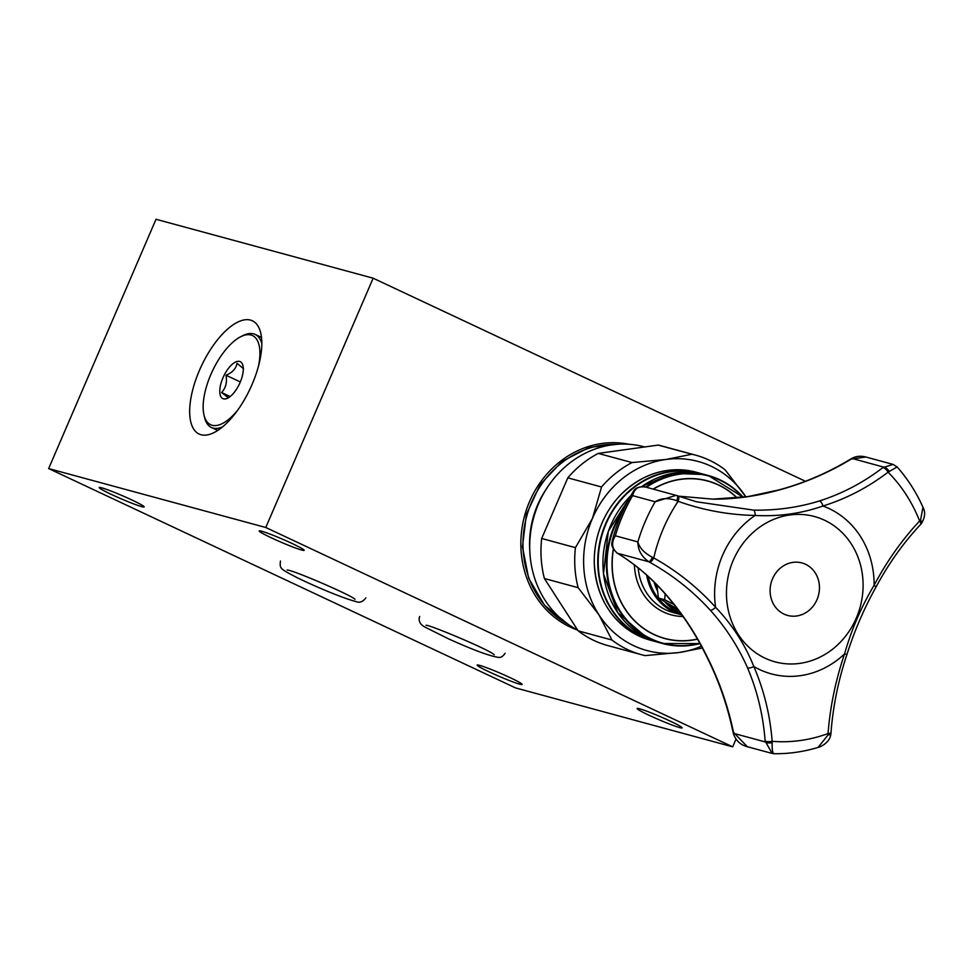 <?xml version="1.0" encoding="UTF-8"?>
<svg xmlns="http://www.w3.org/2000/svg" width="973" height="973" viewBox="0 0 973 973"><rect width="100%" height="100%" fill="white"/><g stroke="black" fill="none" stroke-linecap="round" stroke-linejoin="round"><path stroke-width="1.46" d="M222.708 426.806A51.423 22.099 115.2 0 1 214.425 428.363A51.423 22.099 115.2 0 1 211.445 427.512A51.423 22.099 115.2 0 1 204.561 417.429L204.002 415.045A49.246 21.163 115.2 0 1 209.657 377.402A49.246 21.163 115.2 0 1 240.818 336.658A49.246 21.163 115.2 0 1 258.563 365.812M240.818 336.658L243.007 335.576A51.423 22.099 115.2 0 1 252.189 333.581A51.423 22.099 115.2 0 1 255.169 334.432A51.423 22.099 115.2 0 1 261.81 343.554M237.765 410.095A49.246 21.163 115.2 0 1 204.002 415.045M243.53 368.706L237.011 363.33C236.111 368.548 232.45 372.525 226.028 375.237C227.281 382.243 225.797 388.008 221.564 392.52L228.412 397.762M224.045 398.942A20.409 8.769 115.2 0 1 222.464 379.008A20.409 8.769 115.2 0 1 239.03 361.336A20.409 8.769 115.2 0 1 242.946 365.678A20.409 8.769 115.2 0 1 239.467 383.873A20.409 8.769 115.2 0 1 227.682 398.152A20.409 8.769 115.2 0 1 224.045 398.942M221.564 392.52L230.151 396.558M226.028 375.237L240.319 381.951M628.899 444.26A96.582 86.962 105.2 0 0 529.567 501.557A96.582 86.962 105.2 0 0 577.719 630.139M199.465 370.287A62.576 26.903 -64.8 0 0 199.149 434.055A62.576 26.903 -64.8 0 0 252.031 384.554A62.576 26.903 -64.8 0 0 252.36 320.786A62.576 26.903 -64.8 0 0 199.465 370.287M649.356 715.398A24.483 1.666 -156.7 0 0 682.134 727.877A24.483 1.666 -156.7 0 0 669.935 720.981A24.483 1.666 -156.7 0 0 637.157 708.502A24.483 1.666 -156.7 0 0 649.356 715.398M111.396 494.43A24.483 1.666 -156.7 0 0 144.174 506.909A24.483 1.666 -156.7 0 0 131.975 500.013A24.483 1.666 -156.7 0 0 99.197 487.534A24.483 1.666 -156.7 0 0 111.396 494.43M271.394 537.85A24.483 1.666 -156.7 0 0 304.16 550.329A24.483 1.666 -156.7 0 0 291.961 543.433A24.483 1.666 -156.7 0 0 259.183 530.954A24.483 1.666 -156.7 0 0 271.394 537.85M489.37 671.978A24.483 1.666 -156.7 0 0 522.148 684.457A24.483 1.666 -156.7 0 0 509.937 677.561A24.483 1.666 -156.7 0 0 477.171 665.082A24.483 1.666 -156.7 0 0 489.37 671.978M48.65 468.572L265.775 527.5L732.681 746.838L515.556 687.911L48.65 468.572L156.021 219.278L373.146 278.205L265.775 527.5M735.989 739.164L732.681 746.838M373.146 278.205L805.413 481.258M745.865 496.887A97.945 88.178 105.2 0 0 665.946 459.475A97.945 88.178 105.2 0 0 592.448 518.402A97.945 88.178 105.2 0 0 599.003 614.924A97.945 88.178 105.2 0 0 679.045 652.518A97.945 88.178 105.2 0 0 701.338 646.23M745.987 497.081L725.128 469.837A103.381 93.08 105.2 0 0 695.61 455.145A103.381 93.08 105.2 0 0 691.937 454.245L665.946 459.475L632.024 462.564A103.381 93.08 105.2 0 0 601.557 486.999L592.448 518.402L575.432 547.653A103.381 93.08 105.2 0 0 578.144 587.68L599.003 614.924L611.932 640.015A103.381 93.08 105.2 0 0 641.45 654.695A103.381 93.08 105.2 0 0 645.123 655.607L679.045 652.518L702.299 648.03M695.61 455.145L661.859 445.987A103.381 93.08 105.2 0 0 658.186 445.087L691.937 454.245M632.024 462.564L598.273 453.406A103.381 93.08 105.2 0 0 567.806 477.84L601.557 486.999M575.432 547.653L541.681 538.495A103.381 93.08 105.2 0 0 544.394 578.521L578.144 587.68M611.932 640.015L578.181 630.857A103.381 93.08 105.2 0 0 607.699 645.537L641.45 654.695M598.273 453.406L658.186 445.087M541.681 538.495L567.806 477.84M578.181 630.857L544.394 578.521M644.661 446.96L644.248 446.85A97.945 88.178 105.2 0 0 536.245 509.584A97.945 88.178 105.2 0 0 577.609 629.981M546.68 488.446A89.504 80.589 105.2 0 0 529.786 550.682M616.821 444.32A95.22 85.733 105.2 0 0 526.661 516.42A95.22 85.733 105.2 0 0 568.001 624.204M568.062 624.252L544.539 605.279L528.68 578.315L522.44 546.838L526.405 514.316L540.173 484.627L562.053 461.409L589.31 447.373L618.937 444.126M665.204 593.944L664.632 599.721L674.009 604.537M677.451 608.952L658.405 598.03L656.909 584.968M658.405 598.03L664.632 599.721M805.51 564.255A27.208 24.495 105.2 0 0 801.898 562.929A27.208 24.495 105.2 0 0 771.771 580.735A27.208 24.495 105.2 0 0 784.043 614.121A27.208 24.495 105.2 0 0 787.644 615.447A27.208 24.495 105.2 0 0 817.782 597.641A27.208 24.495 105.2 0 0 805.51 564.255A27.208 24.495 -74.8 0 1 817.782 597.641A27.208 24.495 -74.8 0 1 787.644 615.447A27.208 24.495 -74.8 0 1 771.139 582.766A27.208 24.495 -74.8 0 1 801.898 562.929A27.208 24.495 -74.8 0 1 805.51 564.255M633.338 491.499C624.021 506.678 617.028 522.927 612.37 540.246L615.325 535.782C611.093 542.788 611.81 548.614 617.478 553.272L618.147 553.698C637.339 565.471 654.647 580.699 670.044 599.38C684.347 616.371 696.717 635.527 707.164 656.86C719.156 680.626 727.95 705.814 733.545 732.438L747.337 746.705L772.148 753.443L765.131 741.012C763.197 715.386 757.335 690.988 747.532 667.819C738.252 646.802 725.882 627.634 710.424 610.339C692.825 591.061 672.586 575.043 649.733 562.26L648.894 561.798C641.548 556.69 637.874 550.061 637.862 541.912C639.577 548.006 644.442 553.151 652.457 557.347L653.759 557.918C677.086 571.029 697.702 587.485 715.593 607.286C732.158 624.569 744.904 644.308 753.832 666.517C763.987 690.173 770.105 715.106 772.161 741.329L772.136 742.715C771.99 750.718 772.793 754.355 774.544 753.625M747.532 667.819A5.437 2.031 156.8 0 0 753.832 666.517A87.886 79.117 105.2 0 0 844.552 653.917C835.625 680.224 830.127 706.775 828.059 733.569L828.047 734.956L818.074 747.422C803.637 751.788 788.994 753.88 774.155 753.722L772.148 753.443M678.351 496.084L696.534 501.788L753.576 510.12C776.32 510.533 798.249 507.492 819.375 500.986C842.326 493.627 863.489 482.511 882.864 467.624L893.044 464.401L865.836 457.006L851.29 459.049C828.242 472.939 804.148 483.265 779.008 490.027C756.714 496.218 734.785 499.258 713.209 499.161L678.607 496.169M893.044 464.401L897.142 466.931L888.081 472.16C868.196 487.351 846.486 498.638 822.951 506.021C801.302 513.562 778.704 516.699 755.145 515.435C728.935 514.96 703.26 510.253 678.12 501.326L676.831 500.73C668.342 497.665 661.105 498.018 655.157 501.764L676.15 495.342L678.254 496.048M645.938 487.193C638.969 485.588 634.518 488.397 632.608 495.646L633.326 491.511C634.834 488.105 638.702 486.561 644.953 486.877L677.403 495.731A5.437 1.155 -70.3 0 1 676.831 500.73M765.131 741.012A5.437 1.739 175.3 0 0 772.161 741.329A154.877 139.443 -74.8 0 0 828.059 733.569A5.437 1.387 4.1 0 0 831.015 732.572C833.01 706.289 838.337 680.236 846.972 654.391L844.552 653.917C851.484 629.604 861.336 606.714 874.107 585.272C886.877 561.214 902.044 539.784 919.607 520.993L920.567 520.105L922.963 507.237C916.298 492.314 907.7 478.886 897.142 466.943M734.019 733.46L765.179 741.913A5.437 2.128 177.7 0 0 772.136 742.715M747.337 746.717C740.453 744.965 735.795 740.575 733.35 733.545L733.545 732.438M733.095 732.414C727.512 705.717 718.719 680.455 706.714 656.641A5.437 1.192 -26.6 0 0 707.164 656.86M616.627 552.7A5.437 3.381 -58 0 0 617.052 553.065A5.437 3.381 -58 0 0 617.478 553.272A5.437 3.004 -58.5 0 0 617.794 553.515A5.437 3.004 -58.5 0 0 618.147 553.698M678.558 496.157L712.905 499.125A5.437 2.712 90.1 0 1 713.209 499.161M712.905 499.125L748.128 496.558L778.619 489.991C803.747 483.228 827.841 472.878 850.889 458.964A5.437 0.888 58.7 0 1 851.29 459.049M850.889 458.964L851.861 458.392L883.545 467.089A5.437 2.724 -129.4 0 1 889.042 471.26M652.457 557.347A5.437 1.107 118.6 0 1 648.894 561.798L617.478 553.272M696.206 501.691L678.303 496.06A5.437 1.605 -70.4 0 1 678.12 501.326A154.877 139.443 -74.8 0 0 653.759 557.918A5.437 1.545 119.3 0 1 649.733 562.26M753.576 510.12A5.437 1.885 -88.7 0 1 755.145 515.435A87.886 79.117 -74.8 0 0 715.593 607.286A5.437 1.605 137.8 0 1 710.424 610.339M828.047 734.956A5.437 1.788 6.2 0 0 830.918 733.727L831.015 732.56M819.375 500.986A5.437 2.481 -107.6 0 1 822.951 506.021A87.886 79.117 -74.8 0 1 829.045 508.551A87.886 79.117 -74.8 0 1 874.107 585.272A5.437 1.107 28.4 0 1 875.882 587.278C888.495 563.768 903.394 542.825 920.604 524.471L921.334 523.669C925.055 517.563 925.603 512.09 922.988 507.261M882.864 467.624A5.437 2.347 -127.2 0 1 888.081 472.16A154.877 139.443 -74.8 0 1 919.607 520.993A5.437 2.043 43.3 0 1 920.628 524.459M920.567 520.105A5.437 2.445 41.4 0 1 921.358 523.644M638.92 635.989A87.059 78.387 -74.8 0 1 599.66 529.154A87.059 78.387 -74.8 0 1 696.084 472.197C667.721 465.556 642.375 473.292 620.056 495.415C602.968 514.036 594.357 536.184 594.223 561.871C595.853 596.558 610.752 621.261 638.908 635.977L650.475 640.234A87.059 78.387 -74.8 0 1 638.92 635.989M650.475 640.234L656.556 641.827A87.059 78.387 -74.8 0 1 653.953 641.183A87.059 78.387 -74.8 0 1 642.399 636.926A87.059 78.387 -74.8 0 1 603.126 530.103A87.059 78.387 -74.8 0 1 699.563 473.133A87.059 78.387 -74.8 0 1 702.141 473.887L696.084 472.197M653.138 640.66A86.792 78.132 -74.8 0 1 642.703 636.731A86.792 78.132 -74.8 0 1 603.357 530.832A86.792 78.132 -74.8 0 1 698.59 473.17M630.942 495.512L608.283 531.428L603.503 573.924L617.746 612.686L647.568 638.337L659.135 642.581A87.059 78.387 -74.8 0 1 647.58 638.337A87.059 78.387 -74.8 0 1 630.857 495.646M641.827 486.488A87.059 78.387 -74.8 0 1 704.744 474.544L672.465 473.352L641.779 486.488M659.135 642.581L662.613 643.53L699.915 643.579A87.059 78.387 -74.8 0 1 662.613 643.53A87.059 78.387 -74.8 0 1 651.059 639.285A87.059 78.387 -74.8 0 1 623.9 508.879M645.768 487.096A87.059 78.387 -74.8 0 1 708.222 475.481A87.059 78.387 -74.8 0 1 743.202 497.252M699.769 643.323A86.658 78.022 -74.8 0 1 651.436 638.969A86.658 78.022 -74.8 0 1 622.392 512.151M646.473 487.291A86.658 78.022 -74.8 0 1 742.885 497.288M697.459 639.164A81.683 73.547 -74.8 0 1 653.965 634.566A81.683 73.547 -74.8 0 1 613.306 549.161M653.138 489.103A81.683 73.547 -74.8 0 1 737.193 497.933M697.386 639.042A81.55 73.425 -74.8 0 1 654.026 634.445A81.55 73.425 -74.8 0 1 613.416 549.344M653.333 489.151A81.55 73.425 -74.8 0 1 737.023 497.957M683.022 616.481A57.139 51.435 -74.8 0 1 663.659 612.078A57.139 51.435 -74.8 0 1 634.396 564.924M646.656 575.104A54.415 48.991 -74.8 0 0 673.681 612.005A54.415 48.991 -74.8 0 0 680.905 614.668L681.903 614.924A54.415 48.991 -74.8 0 1 680.905 614.668L673.097 612.54A54.415 48.991 -74.8 0 1 665.873 609.889A54.415 48.991 -74.8 0 1 638.179 567.891M681.051 613.756A53.503 48.176 -74.8 0 1 674.496 611.299A53.503 48.176 -74.8 0 1 648.2 576.503M664.681 601.715L680.747 613.343A53.6 48.249 -74.8 0 1 679.336 612.71A53.6 48.249 -74.8 0 1 664.766 601.776M657.541 591.049A53.6 48.249 -74.8 0 1 654.038 582.061M680.492 613.002A53.6 48.249 -74.8 0 1 666.773 602.932M657.189 587.862A53.6 48.249 -74.8 0 1 655.693 583.727M678.886 610.849A52.506 47.276 -74.8 0 1 671.309 605.522M824.484 520.202A75.286 67.782 105.2 0 0 726.636 598.65A75.286 67.782 105.2 0 0 833.204 648.711A75.286 67.782 105.2 0 0 824.484 520.202M632.608 495.646A168.682 151.861 105.2 0 0 615.325 535.782L637.862 541.912A168.682 151.861 105.2 0 1 655.157 501.764L632.608 495.646M255.169 334.432L261.494 337.4M211.445 427.512L217.77 430.48M280.455 561.032C279.652 568.804 279.798 568.609 297.397 577.804C315.337 586.537 342.447 598.091 355.741 601.484C359.463 603.138 362.844 601.922 365.909 597.836M287.132 569.947L287.68 570.105C293.688 570.385 351.034 595.026 355.048 599.307L355.036 599.307M743.226 497.239L708.222 475.481L704.744 474.544M653.917 581.951L657.553 591.219M696.534 501.776L694.6 501.253M706.714 656.641C696.254 635.235 683.861 616.031 669.521 599.015C654.148 580.407 636.901 565.252 617.819 553.528L617.089 553.078C609.147 545.099 612.443 542.557 612.37 540.246M865.836 457.006C860.691 455.668 856.033 456.118 851.861 458.392M818.159 747.41C818.536 747.532 829.896 743.7 830.918 733.703M846.972 654.391C854.428 630.881 864.06 608.514 875.882 587.278M678.303 496.06L677.403 495.731M419.667 616.456C418.11 621.151 420.251 624.897 426.113 627.67L448.431 638.799C472.696 649.782 489.395 655.984 498.529 657.395C500.9 657.712 503.102 656.325 505.121 653.26M426.283 625.371L426.052 625.359C426.6 623.523 488.908 649.453 494.26 654.732L494.248 654.72"/></g></svg>
